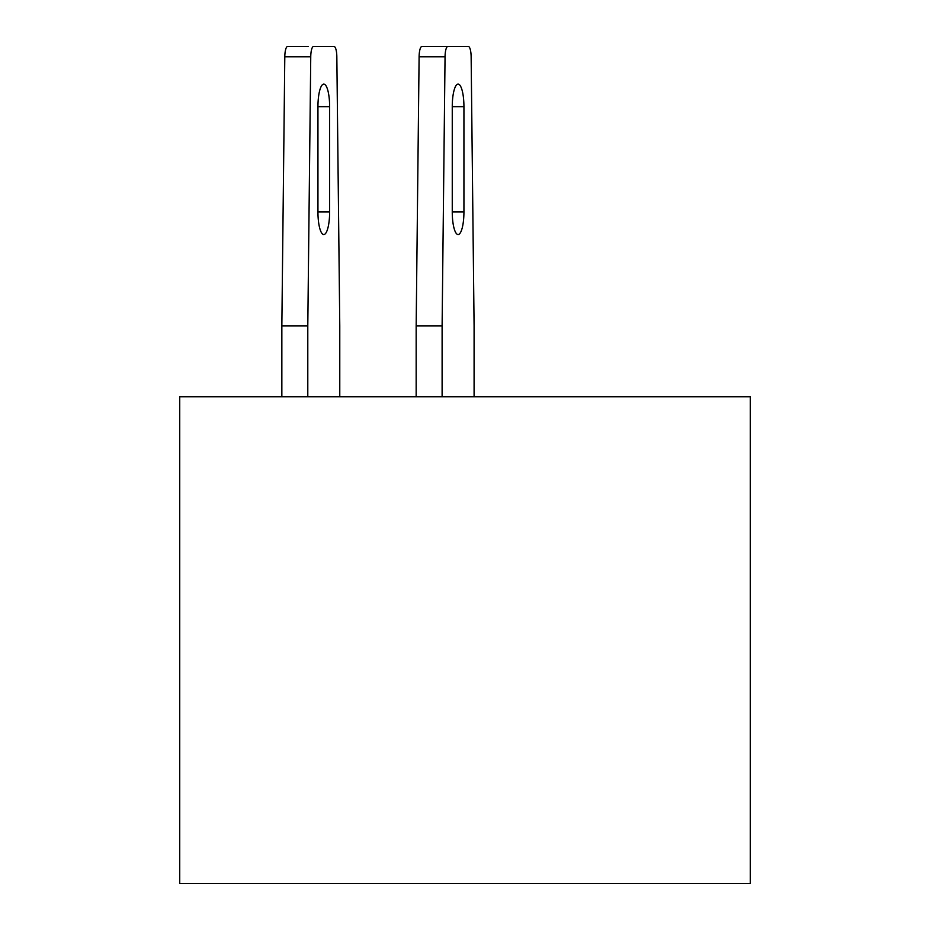 <?xml version="1.0" encoding="UTF-8"?>
<svg xmlns="http://www.w3.org/2000/svg" width="930" height="930" viewBox="0 0 930 930"><rect width="100%" height="100%" fill="white"/><g stroke="black" fill="none" stroke-linecap="round" stroke-linejoin="round"><path stroke-width="1.4" d="M750.266 883.5L750.266 396.773L179.734 396.773L179.734 883.5L750.266 883.5M447.83 46.5L468.36 46.5L447.83 46.5A10.742 2.778 90 0 0 445.052 56.788L419.105 56.788A10.742 2.778 -90 0 1 421.883 46.5L447.83 46.5M307.795 396.773L307.795 325.86L281.848 325.86L284.801 56.788A10.742 2.778 -90 0 1 287.579 46.5L308.109 46.5M313.526 46.5L334.056 46.5L313.526 46.5A10.742 2.778 90 0 0 310.748 56.788L284.801 56.788M416.163 396.773L416.163 325.86L442.11 325.86L442.11 396.773M452.259 106.671L452.259 211.97A22.564 5.836 90 0 0 458.095 234.534A22.564 5.836 90 0 0 463.93 211.97L463.93 106.671A22.564 5.836 90 0 0 458.095 84.107A22.564 5.836 90 0 0 452.259 106.671L463.93 106.671M442.11 325.86L445.052 56.788M468.36 46.5A10.742 2.778 90 0 1 471.138 56.788L474.091 325.86L474.091 396.773M416.163 325.86L419.105 56.788M281.848 325.86L281.848 396.773M317.944 106.671L317.944 211.97A22.564 5.836 90 0 0 323.791 234.534A22.564 5.836 90 0 0 329.627 211.97L329.627 106.671A22.564 5.836 90 0 0 323.791 84.107A22.564 5.836 90 0 0 317.944 106.671L329.627 106.671M307.795 325.86L310.748 56.788M334.056 46.5A10.742 2.778 90 0 1 336.834 56.788L339.776 325.86L339.776 396.773M452.259 211.97L463.93 211.97M317.944 211.97L329.627 211.97"/></g></svg>

